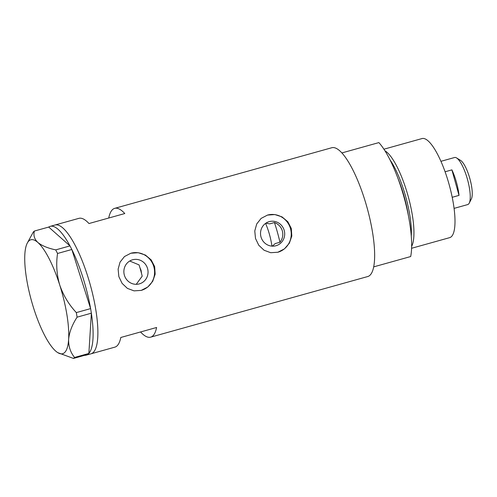 <?xml version="1.0" encoding="UTF-8"?>
<svg xmlns="http://www.w3.org/2000/svg" width="497" height="497" viewBox="0 0 497 497"><rect width="100%" height="100%" fill="white"/><g stroke="black" fill="none" stroke-linecap="round" stroke-linejoin="round"><path stroke-width="0.75" d="M265.914 223.159L269.697 223.874L274.443 222.544C278.45 224.066 281.091 226.868 282.364 230.956C283.389 235.118 282.582 238.883 279.948 242.256L275.201 243.58L272.331 246.152M139.874 267.566L141.08 270.405L141.521 273.462M260.993 236.926A12.512 12.058 74.4 0 0 275.972 245.735A12.512 12.058 74.4 0 0 284.222 230.44A12.512 12.058 74.4 0 0 269.244 221.631A12.512 12.058 74.4 0 0 260.993 236.926M124.343 275.077A12.512 12.058 74.4 0 0 139.322 283.886A12.512 12.058 74.4 0 0 147.572 268.591A12.512 12.058 74.4 0 0 132.593 259.788A12.512 12.058 74.4 0 0 124.343 275.077M136.234 284.315L142.198 276.17A42.431 11.338 74.4 0 0 139.048 264.895L129.729 261.018M118.851 276.612L122.107 283.389L127.4 288.384L134.047 290.863L141.204 290.397L147.789 287.024L152.709 281.327L155.163 274.176L154.654 266.616L151.181 259.888L145.373 255.042L138.209 252.712L130.835 253.24L124.467 256.551L120.057 262.124L118.124 269.138L118.851 276.612M141.173 290.403A19.29 18.588 74.4 0 0 153.859 266.839A19.29 18.588 74.4 0 0 130.804 253.253M255.501 238.461L258.757 245.232L264.05 250.233L270.697 252.706L277.86 252.24L284.439 248.873L289.366 243.17L291.814 236.019L291.304 228.465L287.831 221.737L282.023 216.885L274.86 214.561L267.485 215.089L261.118 218.4L256.713 223.967L254.775 230.981L255.501 238.461M277.829 252.252A19.29 18.588 74.4 0 0 290.509 228.682A19.29 18.588 74.4 0 0 267.454 215.095M69.984 245.897L71.829 249.488L57.546 253.476L55.701 249.885L69.984 245.897L48.712 227.073A66.865 17.867 74.4 0 1 50.24 226.346L55.012 225.011A66.865 17.867 74.4 0 1 62.951 228.061A66.865 17.867 74.4 0 1 93.38 297.237A66.865 17.867 74.4 0 1 90.976 353.814A66.865 17.867 -105.6 0 0 90.205 284.607A66.865 17.867 -105.6 0 0 55.012 225.011L78.886 218.351A66.865 17.867 74.4 0 1 88.982 223.538L124.79 213.542A66.865 17.867 -105.6 0 0 114.689 208.355A66.865 17.867 -105.6 0 0 108.737 218.021M140.552 331.965A66.865 17.867 -105.6 0 0 150.653 337.159L367.743 276.543A66.865 17.867 -105.6 0 0 366.972 207.336A66.865 17.867 -105.6 0 0 331.779 147.739L114.689 208.355M150.653 337.159A66.865 17.867 -105.6 0 0 156.598 327.486L120.796 337.482A66.865 17.867 74.4 0 1 114.844 347.154L86.205 355.15A66.865 17.867 74.4 0 1 84.627 355.324M50.24 226.346A66.865 17.867 74.4 0 1 58.174 229.39A66.865 17.867 74.4 0 1 69.953 245.866M90.616 308.606L91.367 313.185L77.085 317.173L76.333 312.594L90.616 308.606L71.829 249.488M88.857 353.46L87.758 354.448L73.475 358.436L74.575 357.449L88.857 353.46L91.367 313.185M48.712 227.073L34.405 231.037L33.305 232.024L27.236 243.188A59.149 15.805 -105.6 0 0 24.85 254.172A59.149 15.805 -105.6 0 0 33.74 308.444A59.149 15.805 -105.6 0 0 55.627 351.025A59.149 15.805 -105.6 0 0 57.801 352.659A59.149 15.805 -105.6 0 0 68.629 339.321C69.307 332.232 72.121 324.845 77.085 317.173M57.801 352.659L73.475 358.436M74.575 357.449C70.437 352.416 68.456 346.372 68.629 339.321A59.149 15.805 -105.6 0 0 59.739 285.042C56.701 274.667 55.968 264.143 57.546 253.476M76.333 312.594C68.866 304.611 63.336 295.429 59.739 285.042A59.149 15.805 -105.6 0 0 37.853 242.468C34.361 239.088 33.212 235.28 34.405 231.037M55.701 249.885C47.774 248.171 41.823 245.698 37.853 242.468A59.149 15.805 -105.6 0 0 27.236 243.188M71.86 249.569A66.865 17.867 74.4 0 1 90.591 308.525M91.367 313.247A66.865 17.867 74.4 0 1 88.857 353.404M87.64 354.479A66.865 17.867 74.4 0 1 86.205 355.15M265.584 223.389A25.72 6.871 74.4 0 1 269.492 234.553A25.72 6.871 74.4 0 1 271.927 246.127M279.948 242.256A56.577 15.121 -105.6 0 0 277.438 232.335A56.577 15.121 -105.6 0 0 274.443 222.544M411.274 236.118A49.818 13.313 -105.6 0 0 405.67 196.532A49.818 13.313 -105.6 0 0 389.959 159.767M384.945 150.796A51.433 13.748 74.4 0 1 408.049 195.868A51.433 13.748 74.4 0 1 411.634 246.388M383.92 149.199L422.021 138.564A51.433 13.748 74.4 0 1 449.095 184.406A51.433 13.748 74.4 0 1 449.686 237.641L411.584 248.283M403.968 197.005A66.865 17.867 74.4 0 1 410.69 256.545L373.688 266.87A66.865 17.867 74.4 0 0 366.972 207.336A66.865 17.867 74.4 0 0 341.88 152.927L378.876 142.602A66.865 17.867 74.4 0 1 403.968 197.005M456.588 157.947L460.601 160.413A20.831 5.566 74.4 0 1 469.858 178.609A20.831 5.566 74.4 0 1 471.367 198.968L469.211 203.161A24.434 6.529 -105.6 0 0 467.447 179.28A24.434 6.529 -105.6 0 0 456.588 157.947A24.434 6.529 -105.6 0 0 454.587 157.506L440.932 161.32M451.897 169.875L459.023 195.383A24.434 6.529 74.4 0 0 456.463 182.349A24.434 6.529 74.4 0 0 451.897 169.875L445.088 171.776M454.078 208.38L467.727 204.571A24.434 6.529 -105.6 0 0 469.211 203.161M459.023 195.383L452.208 197.29M408.522 216.301A48.861 13.059 -105.6 0 0 404.272 196.924A48.861 13.059 -105.6 0 0 397.867 178.143"/></g></svg>

